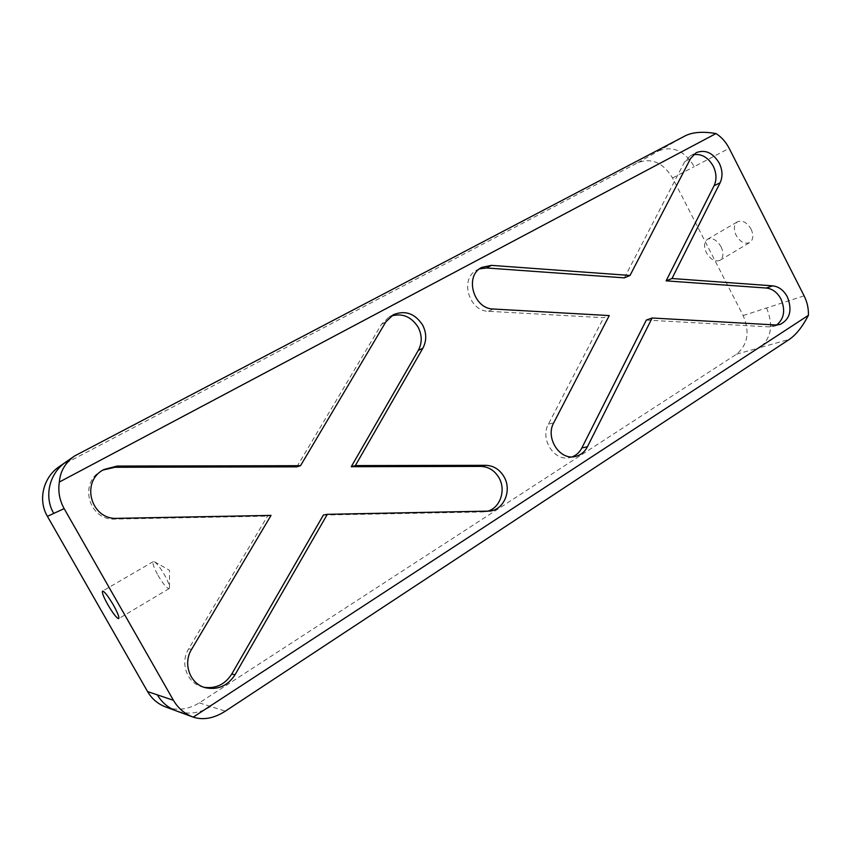 <?xml version="1.0" encoding="UTF-8"?>
<svg xmlns="http://www.w3.org/2000/svg" width="851" height="851" viewBox="0 0 851 851"><rect width="100%" height="100%" fill="white"/><g stroke="black" fill="none" stroke-linecap="round" stroke-linejoin="round"><path stroke-width="0.64" stroke-dasharray="4.25 3.19" d="M751.071 229.079C753.795 235.301 753.337 239.801 749.71 242.578C744.742 244.439 740.221 242.024 736.147 235.323C733.402 229.11 733.87 224.59 737.54 221.781C742.466 219.941 746.976 222.377 751.071 229.079M721.063 246.769C723.85 253.066 723.467 257.587 719.935 260.332C715.063 262.108 710.553 259.608 706.426 252.811C703.617 246.513 704 241.971 707.575 239.205C712.415 237.44 716.904 239.961 721.063 246.769M157.999 575.35C163.179 584.073 166.902 588.477 169.158 588.573L169.551 587.573C169.445 585.009 167.743 580.765 164.466 574.84C160.413 567.883 157.052 563.522 154.393 561.756L153.297 561.586C152.244 563.075 153.818 567.67 157.999 575.35M624.379 277.862L684.725 161.647L690.289 155.861L693.427 154.68M296.818 466.837L381.503 324.295L388.971 317.072L391.183 316.051M479.496 268.873L476.996 269.98C459.434 278.171 468.593 311.296 488.453 311.296L603.689 317.7L609.252 315.572M646.345 320.072L769.283 326.901L773.591 326.401L776.655 324.997M103.056 470.05L101.96 470.614C78.186 482.145 88.664 520.918 115.098 519.078L267.533 516.121L271.033 515.398M323.401 515.046L482.751 511.951L487.421 511.26M59.272 466.625L637.888 162.679C651.611 157.552 663.163 162.658 672.567 177.976L743.157 315.551C750.018 331.901 747.806 344.783 736.53 354.197L199.272 702.862C188.507 709.521 177.348 710.915 165.796 707.032M204.07 687.3L202.527 686.938C187.092 683.364 179.678 663.014 188.656 648.877L267.533 516.121M572.329 456.838L569.638 457.625C554.224 461.625 539.8 439.01 548.406 424.149L603.689 317.7M684.725 161.647L690.576 158.509M381.503 324.295L385.737 322.029M488.453 311.296L493.357 309.03M769.283 326.901L775.665 324.976M115.098 519.078L117.374 518.344M482.751 511.951L487.751 511.249M65.974 461.965L79.164 453.211M637.888 162.679L685.491 135.692M658.94 150.744C672.896 145.564 684.672 150.85 694.288 166.605L729.179 148.34M743.157 315.551L804.099 295.829M766.549 307.977C773.58 324.774 771.378 337.985 759.954 347.612L789.462 339.304M199.272 702.862L225.345 711.159M210.697 706.5C199.613 713.404 188.103 714.861 176.189 710.851M63.548 464.029L70.388 459.285M672.567 177.976L694.288 166.605M736.53 354.197L759.954 347.612M188.656 648.877L191.592 649.334M548.406 424.149L553.746 422.777M719.935 260.332L749.71 242.578M169.158 588.573L118.714 618.634M154.393 561.756L169.455 570.234L169.551 587.573M690.289 155.861L696.161 152.691M388.971 317.072L393.247 314.753M101.96 470.614L104.12 469.433M484.953 511.781L489.963 511.079M476.996 269.98L481.804 267.374M773.591 326.401L779.995 324.476M202.527 686.938L205.591 687.757M569.638 457.625L575.127 456.53M153.297 561.586L102.535 591.105M707.575 239.205L737.54 221.781"/><path stroke-width="1.28" d="M107.907 604.806C113.183 613.709 116.778 618.315 118.714 618.634C119.48 617.358 117.693 612.805 113.353 604.965C108.034 595.998 104.428 591.371 102.535 591.105C101.79 592.445 103.577 597.008 107.907 604.806M690.576 158.509L696.161 152.691C705.202 149.233 712.904 152.712 719.255 163.137C722.584 170.157 722.861 176.71 720.095 182.795L671.982 278.511L772.644 285.84C778.835 286.574 783.75 290.276 787.388 296.946C792.472 310.232 790.005 319.412 779.995 324.476L775.665 324.976L652.132 317.997L587.403 446.775C584.637 452.062 580.542 455.306 575.127 456.53C559.618 460.551 545.108 437.744 553.746 422.777L609.252 315.572L493.357 309.03C473.379 309.009 464.135 275.618 481.804 267.374L491.378 265.363L630.027 275.458L690.576 158.509M693.427 154.68C701.554 153.542 708.17 157.382 713.266 166.2C716.574 173.168 716.85 179.678 714.085 185.731L666.12 280.851L671.982 278.511M385.737 322.029L393.247 314.753C405.172 309.934 414.99 313.413 422.713 325.21C426.681 333.198 426.723 340.889 422.83 348.293L355.356 465.582L485.74 465.327C493.697 465.635 499.867 469.571 504.228 477.103C511.94 490.442 504.037 509.611 489.963 511.079L327.316 514.323L235.025 674.758C227.781 685.81 217.973 690.14 205.591 687.757C190.018 684.151 182.539 663.62 191.592 649.334L271.033 515.398L117.374 518.344C90.706 520.195 80.143 481.06 104.12 469.433L117.225 466.061L300.52 465.699L385.737 322.029M391.183 316.051C402.406 312.87 411.427 316.657 418.245 327.412C422.17 335.347 422.213 342.974 418.341 350.314L351.261 466.699L355.356 465.582M776.655 324.997C784.165 318.806 785.601 310.147 780.984 299.041C777.367 292.425 772.474 288.755 766.304 288.032L666.12 280.851M487.421 511.26C500.058 508.079 506.207 490.389 499.143 478.071C494.814 470.592 488.697 466.699 480.783 466.391L351.261 466.699M193.188 717.116C184.678 713.883 178.093 708.266 173.413 700.277L64.155 508.621C59.527 500.292 57.921 491.431 59.347 482.038C60.166 471.411 65.261 462.721 74.622 455.955L685.491 135.692C692.948 132.075 703.117 131.362 716.01 133.554C721.531 137.096 725.914 142.032 729.179 148.34L804.099 295.829C807.205 302.052 808.641 308.551 808.418 315.317C802.546 326.614 796.228 334.603 789.462 339.304L225.345 711.159C213.973 718.393 203.261 720.382 193.209 717.127L808.418 315.317M716.01 133.554L59.347 482.038M630.027 275.458L624.379 277.862L486.506 267.969L479.496 268.873M652.132 317.997L646.345 320.072L581.861 447.945C579.659 452.211 576.478 455.168 572.329 456.838M300.52 465.699L296.818 466.837L114.959 467.273L103.056 470.05M327.316 514.323L323.401 515.046L231.738 674.066C225.015 684.449 215.803 688.863 204.07 687.3M147.574 691.576L157.361 694.873C161.807 702.447 168.083 707.777 176.189 710.851L165.796 707.032C157.946 704.043 151.872 698.894 147.574 691.576L47.411 516.344C37.689 500.026 43.241 477.326 59.272 466.625L74.622 455.955M766.304 288.032L772.644 285.84M480.783 466.391L485.74 465.327M486.506 267.969L491.378 265.363M114.959 467.273L117.225 466.061M47.411 516.344L53.751 513.419C43.688 496.516 49.411 473.018 65.974 461.965M53.751 513.419L64.155 508.621M157.361 694.873L173.413 700.277M231.738 674.066L235.025 674.758M418.341 350.314L422.83 348.293M581.861 447.945L587.403 446.775M714.085 185.731L720.095 182.795M176.189 710.862L193.209 717.127"/></g></svg>
